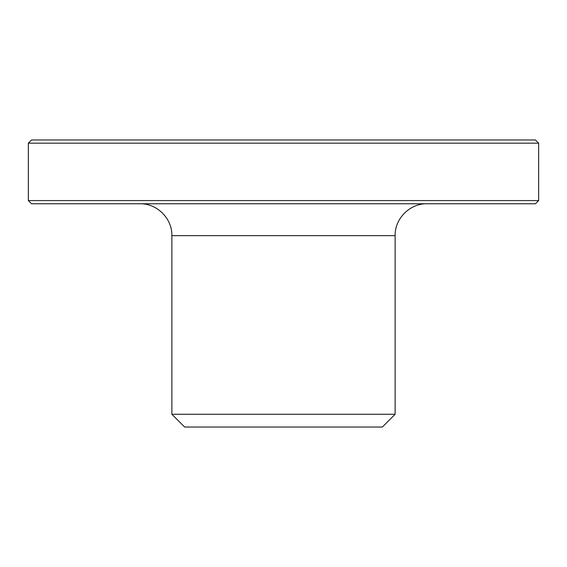 <?xml version="1.0" encoding="UTF-8"?>
<svg xmlns="http://www.w3.org/2000/svg" width="567" height="567" viewBox="0 0 567 567"><rect width="100%" height="100%" fill="white"/><g stroke="black" fill="none" stroke-linecap="round" stroke-linejoin="round"><path stroke-width="0.85" d="M395.128 414.264L382.371 427.022L184.629 427.022L171.872 414.264L395.128 414.264L395.128 235.659L171.872 235.659C172.311 218.621 157.024 203.326 139.978 203.766M28.35 143.167L31.539 139.978L535.461 139.978L538.65 143.167L28.35 143.167L28.35 200.576L538.65 200.576L538.65 143.167M538.65 200.576L535.461 203.766L31.539 203.766L28.35 200.576M171.872 414.264L171.872 235.659M395.128 235.659C394.689 218.621 409.976 203.326 427.022 203.766"/></g></svg>
